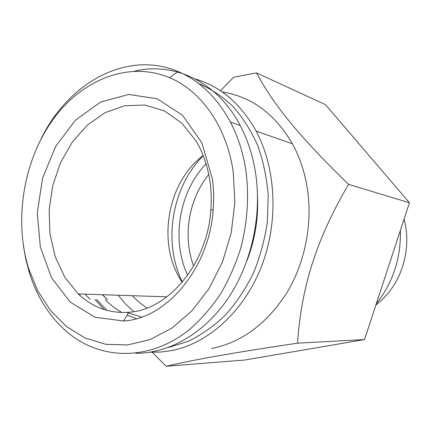 <?xml version="1.0" encoding="UTF-8"?>
<svg xmlns="http://www.w3.org/2000/svg" width="431" height="431" viewBox="0 0 431 431"><rect width="100%" height="100%" fill="white"/><g stroke="black" fill="none" stroke-linecap="round" stroke-linejoin="round"><path stroke-width="0.65" d="M375.859 305.1L382.125 299.685L388.083 293.225C404.542 273.518 410.905 244.178 404.095 219.093M400.372 230.434C400.997 258.25 392.97 282.698 376.29 303.785M166.177 366.258L244.716 360.025L364.54 339.574L409.45 202.78L325.47 104.652L256.537 72.914C273.012 103.984 299.125 136.465 348.55 184.339C316.349 239.394 301.371 286.739 297.525 343.162C230.644 353.151 193.449 359.842 166.177 366.258L152.154 352.256M211.529 348.512C241.602 342.478 266.67 323.95 286.739 292.929C305.143 262.603 312.836 223.328 307.244 187.868C304.62 171.748 299.685 157.067 292.433 143.819C274.886 113.838 251.505 96.56 222.294 91.997M220.435 90.72L233.791 77.16L256.537 72.914M195.906 79.164C220.877 86.685 240.94 103.995 256.095 131.089C276.486 169.114 278.765 223.075 260.938 267.807C243.046 312.55 207.192 344.03 170.735 350.748L160.44 352.068L150.247 352.192M168.235 347.505L188.282 341.325C201.406 334.919 213.744 326.208 225.3 315.19C236.177 302.961 245.514 289.023 253.309 273.367C260.038 256.973 264.72 239.851 267.344 221.997L268.222 195.308C266.773 177.707 263.26 161.075 257.679 145.403C251.02 130.577 242.777 117.582 232.939 106.419C222.385 96.485 210.931 88.834 198.578 83.474M247.098 260.389C254.904 240.002 258.39 218.9 257.555 197.08M104.108 309.533L94.922 299.443M203.249 155.742C171.737 187.049 162.611 242.292 182.383 282.068M187.657 275.29C171.064 239.981 178.994 191.951 206.066 163.855M193.648 266.029C182.453 236.377 188.627 199.03 208.76 174.555M409.45 202.78L348.55 184.339M364.54 339.574L297.525 343.162M182.205 282.278C156.523 244.7 166.749 182.809 203.152 155.489M146.896 308.063L137.909 301.253L132.225 295.693M133.804 311.635L125.523 304.006L118.169 295.235M106.295 309.555L96.56 299.486M134.704 71.115C173.844 61.746 217.17 81.346 240.207 125.518C247.847 140.032 253.013 156.189 255.712 173.984C262.048 216.944 251.031 265.081 227.164 299.685C203.173 334.224 168.316 353.49 135.743 353.285M40.88 139.278C67.759 83.35 126.498 49.603 178.019 71.524C199.612 80.64 217.079 97.492 230.413 122.086C238.117 136.837 243.321 153.264 246.026 171.376C249.14 196.741 247.437 222.154 240.918 247.626C235.768 264.047 229.044 279.396 220.747 293.673C211.686 307.114 201.557 318.832 190.351 328.821C149.918 361.954 100.024 360.294 66.837 331.778C49.479 316.602 36.974 296.873 29.34 272.591L25.79 259.236L23.344 245.438M233.284 172.384L234.873 202.473L231.188 232.934L222.412 262.145L209.046 288.576L191.876 310.896L171.883 328.104L150.144 339.547L127.765 344.935L105.767 344.31L85.085 338.006L66.487 326.553L50.599 310.643L37.885 291.06L28.672 268.637C13.943 221.011 23.042 162.697 51.564 121.574C80.053 80.635 127.646 60.141 169.55 77.672C201.245 90.812 226.975 126.94 233.284 172.384M212.343 178.709C213.728 188.778 214.008 199.041 213.2 209.498C209.412 268.33 166.35 318.929 123.552 320.993L95.003 317.248L70.269 302.109L51.564 277.769L40.331 247.006L37.292 212.833L42.54 178.315L55.599 146.465L75.463 120.174L100.552 102.093L128.67 94.459L157.062 98.742L182.545 115.282L201.891 142.893L212.343 178.709M210.053 182.173C211.309 191.359 211.567 200.711 210.824 210.242C207.365 263.799 168.225 310.061 128.874 312.265C109.522 313.579 92.649 307.47 78.264 293.937L64.812 277.252L55.249 256.838L49.958 233.904L49.129 209.698L52.744 185.475L60.62 162.492L72.386 141.939L87.498 124.963L105.239 112.604L124.683 105.746L144.757 105.04L164.216 110.826L181.769 123.034L196.116 141.115C203.216 153.091 207.866 166.775 210.053 182.173M136.546 318.671L127.123 315.136M121.995 312.513C115.923 309.075 110.352 304.809 105.272 299.707M141.713 317.06L126.692 312.427M102.61 294.729L107.443 299.76L102.379 294.723M90.084 299.324L84.972 294.152M124.909 320.863L123.735 320.686M80.791 296.232L78.835 293.953M292.433 143.819L256.095 131.089M240.207 125.518L230.413 122.086M28.672 268.637L29.34 272.591M169.55 77.672L178.019 71.524M210.824 210.242L213.2 209.498M128.874 312.265L123.552 320.993M78.264 293.937L166.948 296.824"/></g></svg>
